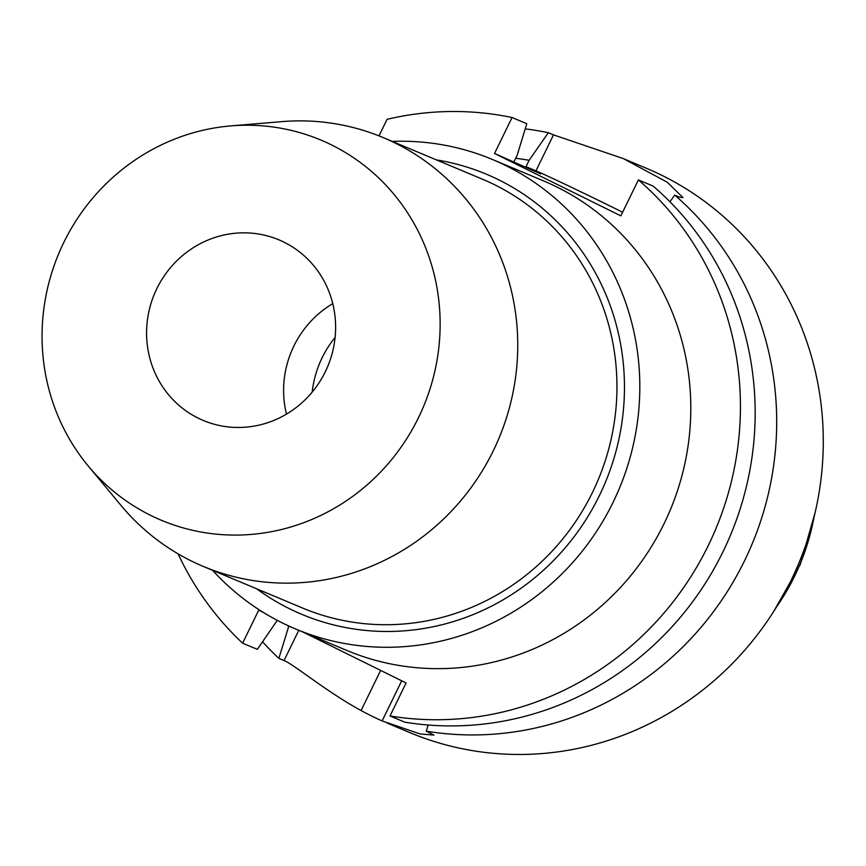 <?xml version="1.0" encoding="UTF-8"?>
<svg xmlns="http://www.w3.org/2000/svg" width="866" height="866" viewBox="0 0 866 866"><rect width="100%" height="100%" fill="white"/><g stroke="black" fill="none" stroke-linecap="round" stroke-linejoin="round"><path stroke-width="1.3" d="M312.193 392.092A100.965 96.851 112.7 0 1 322.184 357.636A100.965 96.851 112.7 0 1 335.11 337.404M286.462 414.11A97.901 93.918 112.7 0 1 293.899 345.989A97.901 93.918 112.7 0 1 332.76 303.62M156.876 288.562A97.901 93.918 -67.3 0 0 203.25 420.443A97.901 93.918 -67.3 0 0 325.324 371.741A97.901 93.918 -67.3 0 0 278.939 239.86A97.901 93.918 -67.3 0 0 156.876 288.562M418.451 417.737A206.151 197.762 112.7 0 1 88.245 466.005A206.151 197.762 112.7 0 1 63.748 242.567A206.151 197.762 112.7 0 1 230.778 125.906A206.151 197.762 112.7 0 1 418.451 417.737M230.778 125.906L281.602 121.641A232.521 223.06 112.7 0 1 383.118 137.553A232.521 223.06 112.7 0 1 493.284 450.785A232.521 223.06 112.7 0 1 203.369 566.461A232.521 223.06 112.7 0 1 120.839 505.235L88.245 466.005M203.369 566.461L302.591 608.04A232.521 223.06 -67.3 0 0 592.496 492.375A232.521 223.06 -67.3 0 0 482.34 179.143L383.118 137.553M256.682 588.793A238.637 228.927 -67.3 0 0 599.359 495.644A238.637 228.927 -67.3 0 0 436.432 159.896M392.287 141.396A254.55 244.19 112.7 0 1 492.451 159.485A254.55 244.19 112.7 0 1 613.041 502.399A254.55 244.19 112.7 0 1 295.674 629.019A254.55 244.19 112.7 0 1 212.538 570.304M295.674 629.019L346.66 650.388A254.55 244.19 -67.3 0 0 664.027 523.768A254.55 244.19 -67.3 0 0 543.437 180.853L492.451 159.485M379.005 135.875L387.08 119.313A305.947 293.498 112.7 0 1 512.066 117.516L494.529 153.477L620.857 215.861L638.394 179.911A305.947 293.498 112.7 0 1 708.247 545.602A305.947 293.498 112.7 0 1 390.003 715.966L406.1 682.971L303.457 632.288M178.05 553.818A305.947 293.498 112.7 0 0 242.621 643.178L258.707 610.184L263.816 612.706M242.621 643.178L257.343 649.348L277.261 620.348M638.394 179.911L653.126 186.082A305.947 293.498 -67.3 0 1 722.98 551.772A305.947 293.498 -67.3 0 1 404.736 722.147L390.003 715.966M622.643 212.224A73.426 1.234 -154 0 0 618.237 210.048A73.426 1.234 -154 0 0 535.957 170.84L525.998 166.662L540.633 173.893L494.529 153.477M514.047 161.65L517.154 155.285L526.788 123.697L512.066 117.516M515.692 158.272A274.1 262.95 112.7 0 1 529.104 160.297L525.998 166.662M288.876 626.042L288.703 626.41A274.1 262.95 112.7 0 1 287.902 625.598M288.703 626.41L278.874 658.377A305.947 293.498 112.7 0 1 262.593 641.814M278.874 658.377L284.048 660.542C293.076 663.854 327.792 692.627 361.079 710.531A305.947 293.498 112.7 0 0 382.133 720.923L419.988 733.924L433.888 735.093L426.267 731.164L428.15 725.004M387.286 723.142L409.65 732.517A305.947 293.498 -67.3 0 0 791.102 580.328A305.947 293.498 -67.3 0 0 646.155 168.177L623.26 158.575L667.296 182.239L682.971 197.621L679.821 197.275L674.657 195.099A305.947 293.498 112.7 0 1 744.511 560.8A305.947 293.498 112.7 0 1 426.267 731.164M669.981 201.81L674.657 195.099M535.957 170.84L553.493 134.88L623.26 158.575M525.218 128.872A305.947 293.498 112.7 0 1 548.319 132.714L529.104 160.297M553.493 134.88L548.319 132.714M776.282 607.315A220.862 211.878 -67.3 0 0 794.555 576.301A220.862 211.878 -67.3 0 0 794.631 576.139A220.862 211.878 -67.3 0 0 813.986 517.37M284.048 660.542L298.781 630.329M380.65 670.403L361.079 710.531M382.133 720.923L401.705 680.806M773.63 611.569L800.271 564.491L815.155 512.488"/></g></svg>
